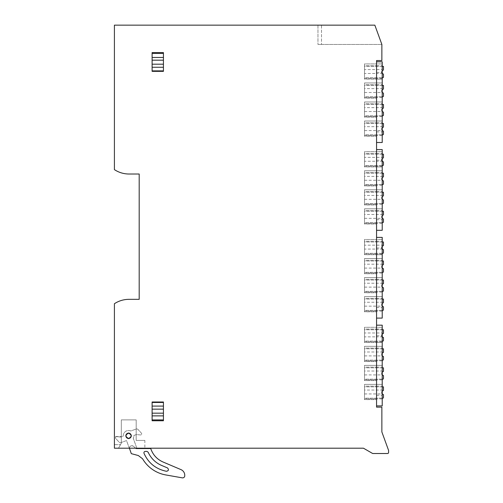 <?xml version="1.0" encoding="UTF-8"?>
<svg xmlns="http://www.w3.org/2000/svg" width="503" height="503" viewBox="0 0 503 503"><rect width="100%" height="100%" fill="white"/><g stroke="black" fill="none" stroke-linecap="round" stroke-linejoin="round"><path stroke-width="0.38" stroke-dasharray="2.52 1.89" d="M128.567 438.641A2.829 2.829 0 0 1 125.737 435.805A2.829 2.829 0 0 1 128.567 432.976A2.829 2.829 0 0 1 131.402 435.805A2.829 2.829 0 0 1 128.567 438.641A2.829 2.829 0 0 1 125.737 435.805A2.829 2.829 0 0 1 128.567 432.976A2.829 2.829 0 0 1 131.402 435.805A2.829 2.829 0 0 1 128.567 438.641A2.829 2.829 0 0 0 131.402 435.805A2.829 2.829 0 0 0 128.567 432.976A2.829 2.829 0 0 0 125.737 435.805A2.829 2.829 0 0 0 128.567 438.641M144.851 440.408L136.181 440.408L136.181 419.879L121.311 419.879L121.311 443.294L118.482 448.198L144.851 448.198L118.482 448.198L121.311 443.294L121.311 436.516L121.311 443.294L120.525 444.658L121.311 443.294L121.311 419.879L136.181 419.879L136.181 440.408L144.851 440.408L144.851 448.198L144.851 440.408M381.865 60.549L376.558 60.549L376.558 407.134L381.865 407.134L381.865 431.951L388.593 450.43L388.593 452.449L387.53 453.511L372.937 453.511L363.455 448.198L114.407 448.198L114.407 303.724A26.552 26.552 0 0 1 129.026 299.335L139.186 299.335L139.186 174.013L129.026 174.013A26.552 26.552 0 0 1 114.407 169.624L114.407 25.15L374.842 25.15L381.865 44.446L381.865 60.549M376.558 384.386L376.558 399.608L376.558 384.386L376.558 386.159L364.518 386.159L364.518 398.904L376.558 398.904L364.518 398.904L364.518 399.608L376.558 399.608L376.558 384.386L364.518 384.386L382.217 384.386L382.217 399.608L382.217 384.386L376.558 384.386M376.558 365.36L376.558 380.582L376.558 365.36L376.558 367.127L364.518 367.127L364.518 379.872L376.558 379.872L364.518 379.872L364.518 380.582L376.558 380.582L376.558 365.36L364.518 365.36L382.217 365.36L382.217 380.582L382.217 365.36L376.558 365.36M376.558 346.328L376.558 361.55L376.558 346.328L376.558 348.101L364.518 348.101L364.518 360.846L376.558 360.846L364.518 360.846L364.518 361.55L376.558 361.55L376.558 346.328L364.518 346.328L382.217 346.328L382.217 361.55L382.217 346.328L376.558 346.328M382.217 332.967L382.217 341.814L376.558 341.814L376.558 329.075L364.518 329.075L364.518 327.302L376.558 327.302L376.558 342.524L376.558 327.302L376.558 336.859L382.217 336.859L382.217 332.967L364.518 332.967L364.518 327.302L382.217 327.302L376.558 327.302L376.558 329.075L364.518 329.075L364.518 341.814L376.558 341.814L364.518 341.814L364.518 342.524L376.558 342.524L376.558 336.859L364.518 336.859L364.518 332.967M376.558 296.594L376.558 311.816L376.558 296.594L376.558 298.361L364.518 298.361L364.518 311.106L376.558 311.106L364.518 311.106L364.518 311.816L376.558 311.816L376.558 296.594L364.518 296.594L382.217 296.594L382.217 311.816L382.217 296.594L376.558 296.594M376.558 277.562L376.558 292.784L376.558 277.562L376.558 279.335L364.518 279.335L364.518 292.08L376.558 292.08L364.518 292.08L364.518 292.784L376.558 292.784L376.558 277.562L364.518 277.562L382.217 277.562L382.217 292.784L382.217 277.562L376.558 277.562M376.558 258.536L376.558 273.758L376.558 258.536L376.558 260.303L364.518 260.303L364.518 273.047L376.558 273.047L364.518 273.047L364.518 273.758L376.558 273.758L376.558 258.536L364.518 258.536L382.217 258.536L382.217 273.758L382.217 258.536L376.558 258.536M382.217 245.168L382.217 254.021L376.558 254.021L376.558 241.277L364.518 241.277L364.518 239.503L376.558 239.503L376.558 254.732L376.558 239.503L376.558 249.067L382.217 249.067L382.217 245.168L364.518 245.168L364.518 239.503L382.217 239.503L376.558 239.503L376.558 241.277L364.518 241.277L364.518 254.021L376.558 254.021L364.518 254.021L364.518 254.732L376.558 254.732L376.558 249.067L364.518 249.067L364.518 245.168M376.558 208.795L376.558 224.017L376.558 208.795L376.558 210.568L364.518 210.568L364.518 223.313L376.558 223.313L364.518 223.313L364.518 224.017L376.558 224.017L376.558 208.795L364.518 208.795L382.217 208.795L382.217 224.017L382.217 208.795L376.558 208.795M376.558 189.769L376.558 204.991L376.558 189.769L376.558 191.536L364.518 191.536L364.518 204.281L376.558 204.281L364.518 204.281L364.518 204.991L376.558 204.991L376.558 189.769L364.518 189.769L382.217 189.769L382.217 204.991L382.217 189.769L376.558 189.769M376.558 170.737L376.558 185.959L376.558 170.737L376.558 172.51L364.518 172.51L364.518 185.255L376.558 185.255L364.518 185.255L364.518 185.959L376.558 185.959L376.558 170.737L364.518 170.737L382.217 170.737L382.217 185.959L382.217 170.737L376.558 170.737M382.217 157.376L382.217 166.223L376.558 166.223L376.558 153.478L364.518 153.478L364.518 151.711L376.558 151.711L376.558 166.933L376.558 151.711L376.558 161.268L382.217 161.268L382.217 157.376L364.518 157.376L364.518 151.711L382.217 151.711L376.558 151.711L376.558 153.478L364.518 153.478L364.518 166.223L376.558 166.223L364.518 166.223L364.518 166.933L376.558 166.933L376.558 161.268L364.518 161.268L364.518 157.376M376.558 120.997L376.558 136.225L376.558 120.997L376.558 122.77L364.518 122.77L364.518 135.514L376.558 135.514L364.518 135.514L364.518 136.225L376.558 136.225L376.558 120.997L364.518 120.997L382.217 120.997L382.217 136.225L382.217 120.997L376.558 120.997M376.558 101.971L376.558 117.193L376.558 101.971L376.558 103.744L364.518 103.744L364.518 116.489L376.558 116.489L364.518 116.489L364.518 117.193L376.558 117.193L376.558 101.971L364.518 101.971L382.217 101.971L382.217 117.193L382.217 101.971L376.558 101.971M376.558 82.945L376.558 98.167L376.558 82.945L376.558 84.711L364.518 84.711L364.518 97.456L376.558 97.456L364.518 97.456L364.518 98.167L376.558 98.167L376.558 82.945L364.518 82.945L382.217 82.945L382.217 98.167L382.217 82.945L376.558 82.945M382.217 69.577L382.217 78.43L376.558 78.43L376.558 65.686L364.518 65.686L364.518 63.912L376.558 63.912L376.558 79.134L376.558 63.912L376.558 73.476L382.217 73.476L382.217 69.577L364.518 69.577L364.518 63.912L382.217 63.912L376.558 63.912L376.558 65.686L364.518 65.686L364.518 78.43L376.558 78.43L364.518 78.43L364.518 79.134L376.558 79.134L376.558 73.476L364.518 73.476L364.518 69.577M114.407 436.516L114.407 444.658L114.407 436.516L121.311 436.516L114.407 436.516M321.505 25.15L374.842 25.15L317.965 25.15L321.505 25.15L321.505 44.446L381.865 44.446L317.965 44.446L321.505 44.446L321.505 25.15M374.842 25.15L381.865 44.446L374.842 25.15M114.407 444.658L120.525 444.658L114.407 444.658M163.437 401.998L163.437 415.805L152.107 415.805L152.107 401.998M152.107 71.351L152.107 57.543L163.437 57.543L163.437 71.351M364.518 390.051L364.518 384.386L364.518 386.159L376.558 386.159L376.558 399.608L364.518 399.608L364.518 390.051L382.217 390.051M364.518 371.025L364.518 365.36L364.518 367.127L376.558 367.127L376.558 380.582L364.518 380.582L364.518 371.025L382.217 371.025M364.518 351.993L364.518 346.328L364.518 348.101L376.558 348.101L376.558 361.55L364.518 361.55L364.518 351.993L382.217 351.993M382.217 336.859L382.217 342.524L376.558 342.524L382.217 342.524L382.217 341.814L376.558 341.814L376.558 342.524L364.518 342.524L364.518 336.859M364.518 302.253L364.518 296.594L364.518 298.361L376.558 298.361L376.558 311.816L364.518 311.816L364.518 302.253L382.217 302.253M364.518 283.227L364.518 277.562L364.518 279.335L376.558 279.335L376.558 292.784L364.518 292.784L364.518 283.227L382.217 283.227M364.518 264.201L364.518 258.536L364.518 260.303L376.558 260.303L376.558 273.758L364.518 273.758L364.518 264.201L382.217 264.201M382.217 249.067L382.217 254.732L376.558 254.732L382.217 254.732L382.217 254.021L376.558 254.021L376.558 254.732L364.518 254.732L364.518 249.067M364.518 214.46L364.518 208.795L364.518 210.568L376.558 210.568L376.558 224.017L364.518 224.017L364.518 214.46L382.217 214.46M364.518 195.434L364.518 189.769L364.518 191.536L376.558 191.536L376.558 204.991L364.518 204.991L364.518 195.434L382.217 195.434M364.518 176.402L364.518 170.737L364.518 172.51L376.558 172.51L376.558 185.959L364.518 185.959L364.518 176.402L382.217 176.402M382.217 161.268L382.217 166.933L376.558 166.933L382.217 166.933L382.217 166.223L376.558 166.223L376.558 166.933L364.518 166.933L364.518 161.268M364.518 126.662L364.518 120.997L364.518 122.77L376.558 122.77L376.558 136.225L364.518 136.225L364.518 126.662L382.217 126.662M364.518 107.636L364.518 101.971L364.518 103.744L376.558 103.744L376.558 117.193L364.518 117.193L364.518 107.636L382.217 107.636M364.518 88.61L364.518 82.945L364.518 84.711L376.558 84.711L376.558 98.167L364.518 98.167L364.518 88.61L382.217 88.61M382.217 73.476L382.217 79.134L376.558 79.134L382.217 79.134L382.217 78.43L376.558 78.43L376.558 79.134L364.518 79.134L364.518 73.476M317.965 25.15L317.965 44.446L317.965 25.15M163.437 415.805L163.437 420.76L152.107 420.76L152.107 415.805L163.437 415.805M152.107 57.543L163.437 57.543L163.437 52.589L152.107 52.589L152.107 57.543M382.217 66.39L364.518 66.39L364.518 77.72L382.752 77.72A0.71 0.71 0 0 0 383.462 77.016L383.462 74.142L381.689 73.117L381.689 70.992L383.462 69.974L383.462 66.39L364.518 66.39L364.518 77.72L382.217 77.72M382.217 73.425L381.689 73.117L381.689 70.992L382.217 70.69M382.217 85.422L364.518 85.422L364.518 96.752L382.752 96.752A0.71 0.71 0 0 0 383.462 96.042L383.462 93.168L381.689 92.15L381.689 90.024L383.462 89L383.462 85.422L364.518 85.422L364.518 96.752L382.217 96.752M382.217 92.451L381.689 92.15L381.689 90.024L382.217 89.716M382.217 104.448L364.518 104.448L364.518 115.778L382.752 115.778A0.71 0.71 0 0 0 383.462 115.068L383.462 112.2L381.689 111.176L381.689 109.05L383.462 108.032L383.462 104.448L364.518 104.448L364.518 115.778L382.217 115.778M382.217 111.484L381.689 111.176L381.689 109.05L382.217 108.742M382.217 123.48L364.518 123.48L364.518 134.804L382.752 134.804A0.71 0.71 0 0 0 383.462 134.1L383.462 131.226L381.689 130.202L381.689 128.083L383.462 127.058L383.462 123.48L364.518 123.48L364.518 134.804L382.217 134.804M382.217 130.51L381.689 130.202L381.689 128.083L382.217 127.775M382.217 154.188L364.518 154.188L364.518 165.518L382.752 165.518A0.71 0.71 0 0 0 383.462 164.808L383.462 161.935L381.689 160.916L381.689 158.791L383.462 157.766L383.462 154.188L364.518 154.188L364.518 165.518L382.217 165.518M382.217 161.224L381.689 160.916L381.689 158.791L382.217 158.483M382.217 173.214L364.518 173.214L364.518 184.544L382.752 184.544A0.71 0.71 0 0 0 383.462 183.84L383.462 180.967L381.689 179.942L381.689 177.817L383.462 176.798L383.462 173.214L364.518 173.214L364.518 184.544L382.217 184.544M382.217 180.25L381.689 179.942L381.689 177.817L382.217 177.515M382.217 192.247L364.518 192.247L364.518 203.577L382.752 203.577A0.71 0.71 0 0 0 383.462 202.866L383.462 199.993L381.689 198.974L381.689 196.849L383.462 195.824L383.462 192.247L364.518 192.247L364.518 203.577L382.217 203.577M382.217 199.276L381.689 198.974L381.689 196.849L382.217 196.541M382.217 211.273L364.518 211.273L364.518 222.603L382.752 222.603A0.71 0.71 0 0 0 383.462 221.892L383.462 219.019L381.689 218L381.689 215.875L383.462 214.856L383.462 211.273L364.518 211.273L364.518 222.603L382.217 222.603M382.217 218.308L381.689 218L381.689 215.875L382.217 215.567M382.217 241.987L364.518 241.987L364.518 253.311L382.752 253.311A0.71 0.71 0 0 0 383.462 252.607L383.462 249.733L381.689 248.708L381.689 246.589L383.462 245.565L383.462 241.987L364.518 241.987L364.518 253.311L382.217 253.311M382.217 249.016L381.689 248.708L381.689 246.589L382.217 246.281M382.217 261.013L364.518 261.013L364.518 272.343L382.752 272.343A0.71 0.71 0 0 0 383.462 271.633L383.462 268.759L381.689 267.741L381.689 265.615L383.462 264.591L383.462 261.013L364.518 261.013L364.518 272.343L382.217 272.343M382.217 268.049L381.689 267.741L381.689 265.615L382.217 265.307M382.217 280.039L364.518 280.039L364.518 291.369L382.752 291.369A0.71 0.71 0 0 0 383.462 290.659L383.462 287.791L381.689 286.767L381.689 284.641L383.462 283.623L383.462 280.039L364.518 280.039L364.518 291.369L382.217 291.369M382.217 287.075L381.689 286.767L381.689 284.641L382.217 284.34M382.217 299.071L364.518 299.071L364.518 310.395L382.752 310.395A0.71 0.71 0 0 0 383.462 309.691L383.462 306.817L381.689 305.793L381.689 303.674L383.462 302.649L383.462 299.071L364.518 299.071L364.518 310.395L382.217 310.395M382.217 306.101L381.689 305.793L381.689 303.674L382.217 303.366M382.217 329.779L364.518 329.779L364.518 341.109L382.752 341.109A0.71 0.71 0 0 0 383.462 340.399L383.462 337.526L381.689 336.507L381.689 334.382L383.462 333.363L383.462 329.779L364.518 329.779L364.518 341.109L382.217 341.109M382.217 336.815L381.689 336.507L381.689 334.382L382.217 334.074M382.217 348.805L364.518 348.805L364.518 360.135L382.752 360.135A0.71 0.71 0 0 0 383.462 359.431L383.462 356.558L381.689 355.533L381.689 353.408L383.462 352.389L383.462 348.805L364.518 348.805L364.518 360.135L382.217 360.135M382.217 355.841L381.689 355.533L381.689 353.408L382.217 353.106M382.217 367.838L364.518 367.838L364.518 379.168L382.752 379.168A0.71 0.71 0 0 0 383.462 378.457L383.462 375.584L381.689 374.565L381.689 372.44L383.462 371.415L383.462 367.838L364.518 367.838L364.518 379.168L382.217 379.168M382.217 374.867L381.689 374.565L381.689 372.44L382.217 372.132M382.217 386.864L364.518 386.864L364.518 398.194L382.752 398.194A0.71 0.71 0 0 0 383.462 397.483L383.462 394.616L381.689 393.591L381.689 391.466L383.462 390.447L383.462 386.864L364.518 386.864L364.518 398.194L382.217 398.194M382.217 393.899L381.689 393.591L381.689 391.466L382.217 391.158M128.567 438.465A2.653 2.653 0 0 1 125.913 435.805A2.653 2.653 0 0 1 128.567 433.152C131.993 434.925 131.993 436.692 128.567 438.465A2.653 2.653 0 0 1 125.913 435.805A2.653 2.653 0 0 1 128.567 433.152A2.653 2.653 0 0 1 131.226 435.805A2.653 2.653 0 0 1 128.567 438.465M129.46 448.198A2.408 2.408 0 0 1 133.414 446.274L136.131 448.55L150.73 448.55L151.007 449.324C153.264 455.215 157.282 459.446 163.047 462.005L180.992 469.626A6.193 6.193 0 0 1 184.764 475.329L184.764 475.756A2.125 2.125 0 0 1 182.275 477.85L165.776 474.939A33.632 33.632 0 0 1 142.582 458.793L138.306 455.529L131.296 453.649L126.593 440.735A5.313 5.313 0 0 1 126.354 440.634L120.99 442.583A1.773 1.773 0 0 1 119.079 442.118L115.728 438.453A1.063 1.063 0 0 1 116.602 436.679L120.927 437.057L123.266 436.088A5.313 5.313 0 0 1 130.786 430.983L136.143 429.034A1.773 1.773 0 0 1 138.055 429.499L141.412 433.158A1.063 1.063 0 0 1 140.538 434.938L136.212 434.561L133.873 435.529A5.313 5.313 0 0 1 133.251 438.314L136.973 448.55L136.131 448.55L133.414 446.274C131.201 445.23 129.887 445.916 129.466 448.33A2.408 2.408 0 0 1 133.414 446.274L136.131 448.55L136.973 448.55M129.491 448.55L129.466 448.33A2.408 2.408 0 0 1 133.414 446.274L135.709 448.198M129.309 448.198L126.593 440.735A5.313 5.313 0 0 1 126.354 440.634L120.99 442.583A1.773 1.773 0 0 1 119.079 442.118L115.728 438.453A1.063 1.063 0 0 1 116.602 436.679L120.927 437.057L123.266 436.088A5.313 5.313 0 0 1 130.786 430.983L136.143 429.034A1.773 1.773 0 0 1 138.055 429.499L141.412 433.158A1.063 1.063 0 0 1 140.538 434.938L136.212 434.561L133.873 435.529A5.313 5.313 0 0 1 133.251 438.314L136.847 448.198M161.595 465.432L167.442 467.909A1.773 1.773 0 0 1 166.455 471.286A29.916 29.916 0 0 1 144.009 453.348A1.415 1.415 0 0 1 145.317 451.386L146.882 451.386A1.415 1.415 0 0 1 148.178 452.228C150.975 458.327 155.452 462.729 161.595 465.432M376.558 325.177L382.217 325.177L382.217 405.896L376.558 405.896L376.558 325.177L376.558 405.896M382.217 398.904L376.558 398.904L382.217 398.904M376.558 386.159L382.217 386.159L376.558 386.159M382.217 379.872L376.558 379.872L382.217 379.872M376.558 367.127L382.217 367.127L376.558 367.127M382.217 360.846L376.558 360.846L382.217 360.846M376.558 348.101L382.217 348.101L376.558 348.101M376.558 329.075L382.217 329.075L376.558 329.075M376.558 237.385L382.217 237.385L382.217 318.097L376.558 318.097L376.558 237.385L376.558 318.097M382.217 311.106L376.558 311.106L382.217 311.106M376.558 298.361L382.217 298.361L376.558 298.361M382.217 292.08L376.558 292.08L382.217 292.08M376.558 279.335L382.217 279.335L376.558 279.335M382.217 273.047L376.558 273.047L382.217 273.047M376.558 260.303L382.217 260.303L376.558 260.303M376.558 241.277L382.217 241.277L376.558 241.277M376.558 149.586L382.217 149.586L382.217 230.305L376.558 230.305L376.558 149.586L376.558 230.305M382.217 223.313L376.558 223.313L382.217 223.313M376.558 210.568L382.217 210.568L376.558 210.568M382.217 204.281L376.558 204.281L382.217 204.281M376.558 191.536L382.217 191.536L376.558 191.536M382.217 185.255L376.558 185.255L382.217 185.255M376.558 172.51L382.217 172.51L376.558 172.51M376.558 153.478L382.217 153.478L376.558 153.478M376.558 61.794L382.217 61.794L382.217 142.506L376.558 142.506L376.558 61.794L376.558 142.506M382.217 135.514L376.558 135.514L382.217 135.514M376.558 122.77L382.217 122.77L376.558 122.77M382.217 116.489L376.558 116.489L382.217 116.489M376.558 103.744L382.217 103.744L376.558 103.744M382.217 97.456L376.558 97.456L382.217 97.456M376.558 84.711L382.217 84.711L376.558 84.711M376.558 65.686L382.217 65.686L376.558 65.686M364.518 393.943L382.217 393.943M364.518 374.917L382.217 374.917M364.518 355.891L382.217 355.891M364.518 306.151L382.217 306.151M364.518 287.119L382.217 287.119M364.518 268.093L382.217 268.093M364.518 218.352L382.217 218.352M364.518 199.326L382.217 199.326M364.518 180.294L382.217 180.294M364.518 130.56L382.217 130.56M364.518 111.528L382.217 111.528M364.518 92.502L382.217 92.502M376.558 395.27L382.217 395.27M376.558 335.797L382.217 335.797M376.558 307.478L382.217 307.478M376.558 248.004L382.217 248.004M376.558 219.679L382.217 219.679M376.558 160.206L382.217 160.206M376.558 131.887L382.217 131.887M376.558 72.413L382.217 72.413"/><path stroke-width="0.75" d="M114.407 448.198L363.455 448.198L372.409 453.366A1.063 1.063 0 0 0 372.937 453.511L387.53 453.511A1.063 1.063 0 0 0 388.593 452.449L388.593 450.43L381.865 431.951L381.865 407.134L376.558 407.134L376.558 60.549L381.865 60.549L381.865 44.446L374.842 25.15L114.407 25.15L114.407 169.624A26.552 26.552 0 0 0 129.026 174.013L139.186 174.013L139.186 299.335L129.026 299.335A26.552 26.552 0 0 0 114.407 303.724L114.407 448.198M128.567 432.976C132.22 434.862 132.22 436.755 128.567 438.641C124.914 436.749 124.914 434.862 128.567 432.976M152.107 401.998L163.437 401.998L152.107 401.998L152.107 420.76L163.437 420.76L163.437 401.998M163.437 71.351L152.107 71.351L163.437 71.351L163.437 52.589L152.107 52.589L152.107 71.351M382.217 77.72L382.752 77.72A0.71 0.71 0 0 0 383.462 77.016L383.462 74.142L382.217 73.425M382.217 70.69L383.462 69.974L383.462 66.39L382.217 66.39M382.217 96.752L382.752 96.752A0.71 0.71 0 0 0 383.462 96.042L383.462 93.168L382.217 92.451M382.217 89.716L383.462 89L383.462 85.422L382.217 85.422M382.217 115.778L382.752 115.778A0.71 0.71 0 0 0 383.462 115.068L383.462 112.2L382.217 111.484M382.217 108.742L383.462 108.032L383.462 104.448L382.217 104.448M382.217 134.804L382.752 134.804A0.71 0.71 0 0 0 383.462 134.1L383.462 131.226L382.217 130.51M382.217 127.775L383.462 127.058L383.462 123.48L382.217 123.48M382.217 165.518L382.752 165.518A0.71 0.71 0 0 0 383.462 164.808L383.462 161.935L382.217 161.224M382.217 158.483L383.462 157.766L383.462 154.188L382.217 154.188M382.217 184.544L382.752 184.544A0.71 0.71 0 0 0 383.462 183.84L383.462 180.967L382.217 180.25M382.217 177.515L383.462 176.798L383.462 173.214L382.217 173.214M382.217 203.577L382.752 203.577A0.71 0.71 0 0 0 383.462 202.866L383.462 199.993L382.217 199.276M382.217 196.541L383.462 195.824L383.462 192.247L382.217 192.247M382.217 222.603L382.752 222.603A0.71 0.71 0 0 0 383.462 221.892L383.462 219.019L382.217 218.308M382.217 215.567L383.462 214.856L383.462 211.273L382.217 211.273M382.217 253.311L382.752 253.311A0.71 0.71 0 0 0 383.462 252.607L383.462 249.733L382.217 249.016M382.217 246.281L383.462 245.565L383.462 241.987L382.217 241.987M382.217 272.343L382.752 272.343A0.71 0.71 0 0 0 383.462 271.633L383.462 268.759L382.217 268.049M382.217 265.307L383.462 264.591L383.462 261.013L382.217 261.013M382.217 291.369L382.752 291.369A0.71 0.71 0 0 0 383.462 290.659L383.462 287.791L382.217 287.075M382.217 284.34L383.462 283.623L383.462 280.039L382.217 280.039M382.217 310.395L382.752 310.395A0.71 0.71 0 0 0 383.462 309.691L383.462 306.817L382.217 306.101M382.217 303.366L383.462 302.649L383.462 299.071L382.217 299.071M382.217 341.109L382.752 341.109A0.71 0.71 0 0 0 383.462 340.399L383.462 337.526L382.217 336.815M382.217 334.074L383.462 333.363L383.462 329.779L382.217 329.779M382.217 360.135L382.752 360.135A0.71 0.71 0 0 0 383.462 359.431L383.462 356.558L382.217 355.841M382.217 353.106L383.462 352.389L383.462 348.805L382.217 348.805M382.217 379.168L382.752 379.168A0.71 0.71 0 0 0 383.462 378.457L383.462 375.584L382.217 374.867M382.217 372.132L383.462 371.415L383.462 367.838L382.217 367.838M382.217 398.194L382.752 398.194A0.71 0.71 0 0 0 383.462 397.483L383.462 394.616L382.217 393.899M382.217 391.158L383.462 390.447L383.462 386.864L382.217 386.864M135.709 448.198L136.131 448.55L150.73 448.55L151.007 449.324C153.264 455.215 157.282 459.446 163.047 462.005L180.992 469.626A6.193 6.193 0 0 1 184.764 475.329L184.764 475.756A2.125 2.125 0 0 1 182.275 477.85L165.776 474.939A33.632 33.632 0 0 1 142.582 458.793L138.306 455.529L131.296 453.649L129.466 448.33A2.408 2.408 0 0 1 129.46 448.198M129.491 448.55L129.309 448.198M136.847 448.198L136.973 448.55M161.595 465.432A25.647 25.647 0 0 1 148.178 452.228L146.882 451.386L145.317 451.386C144.191 451.575 143.757 452.228 144.009 453.348C148.442 463.144 155.924 469.123 166.455 471.286C168.731 470.733 169.065 469.607 167.442 467.909L161.595 465.432M128.567 438.465A2.653 2.653 0 0 1 125.913 435.805A2.653 2.653 0 0 1 128.567 433.152A2.653 2.653 0 0 1 131.226 435.805A2.653 2.653 0 0 1 128.567 438.465C125.146 436.692 125.146 434.925 128.567 433.152C131.993 434.925 131.993 436.692 128.567 438.465M376.558 405.896L382.217 405.896L382.217 325.177L376.558 325.177M376.558 318.097L382.217 318.097L382.217 237.385L376.558 237.385M376.558 230.305L382.217 230.305L382.217 149.586L376.558 149.586M376.558 142.506L382.217 142.506L382.217 61.794L376.558 61.794M163.437 402.475L152.107 402.475M152.107 406.084L163.437 406.084M163.437 409.153L152.107 409.153M152.107 413.17L163.437 413.17M163.437 415.88L152.107 415.88M152.107 419.936L163.437 419.936M163.437 53.412L152.107 53.412M152.107 57.468L163.437 57.468M163.437 60.178L152.107 60.178M152.107 64.195L163.437 64.195M163.437 67.264L152.107 67.264M152.107 70.873L163.437 70.873"/></g></svg>
